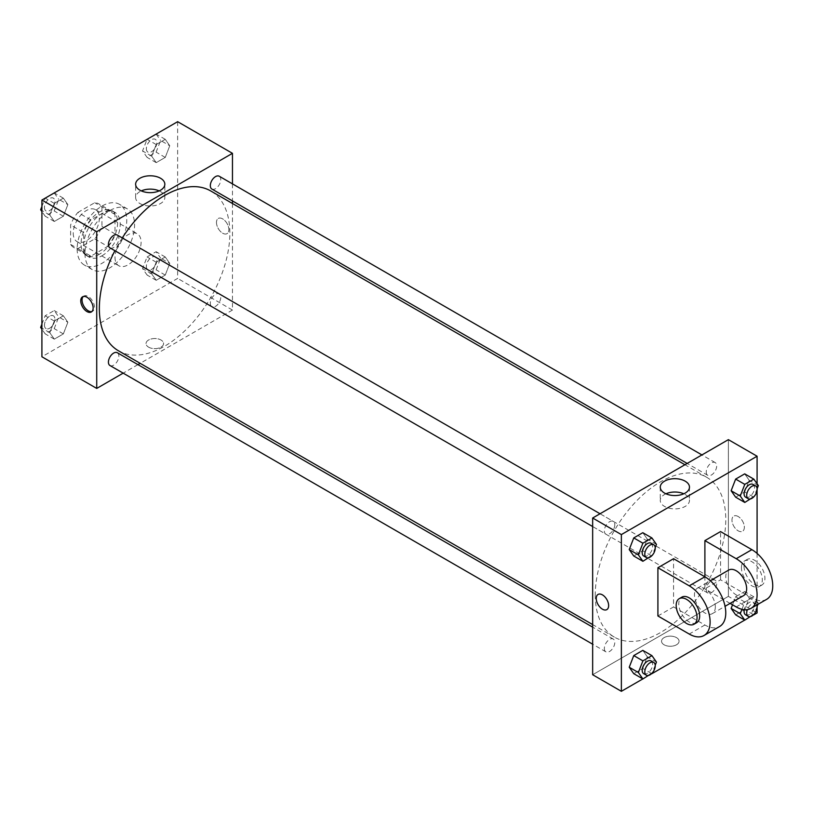 <?xml version="1.0" encoding="UTF-8"?>
<svg xmlns="http://www.w3.org/2000/svg" width="813" height="813" viewBox="0 0 813 813"><rect width="100%" height="100%" fill="white"/><g stroke="black" fill="none" stroke-linecap="round" stroke-linejoin="round"><path stroke-width="0.61" stroke-dasharray="4.07 3.05" d="M114.999 257.315A18.455 10.66 120 0 0 118.82 265.76A18.455 10.66 120 0 0 137.275 255.109A18.455 10.66 120 0 0 137.275 233.798A18.455 10.66 120 0 0 123.058 238.737A18.455 10.66 120 0 0 114.999 257.315M73.231 233.199A18.455 10.66 120 0 0 77.062 241.654A18.455 10.66 120 0 0 95.517 230.994A18.455 10.66 120 0 0 95.517 209.683A18.455 10.66 120 0 0 81.29 214.632A18.455 10.66 120 0 0 73.231 233.199M77.865 212.447L94.704 202.722A25.142 14.522 120 0 1 98.861 203.89A25.142 14.522 120 0 1 101.95 206.898L101.95 226.349A25.142 14.522 120 0 1 94.704 238.89L77.865 248.615A25.142 14.522 120 0 1 73.709 247.447A25.142 14.522 120 0 1 70.629 244.428L70.629 224.988A25.142 14.522 120 0 1 77.865 212.447L90.914 219.977L107.753 210.252L94.704 202.722M94.704 238.89L107.753 246.42L90.914 256.146L77.865 248.615M70.629 244.428L83.678 251.969L83.678 232.518L70.629 224.988M83.678 251.969A25.142 14.522 120 0 0 86.767 254.977A25.142 14.522 120 0 0 90.914 256.146M107.753 246.42A25.142 14.522 120 0 0 114.999 233.88L101.95 226.349M107.753 210.252A25.142 14.522 120 0 1 111.909 211.421A25.142 14.522 120 0 1 114.999 214.439L114.999 233.88M90.914 219.977A25.142 14.522 120 0 0 83.678 232.518M99.338 254.296A25.843 14.919 -60 0 1 86.422 255.577A25.843 14.919 -60 0 1 86.422 225.74A25.843 14.919 -60 0 1 112.255 210.821A25.843 14.919 -60 0 1 116.218 231.532A25.843 14.919 -60 0 1 99.338 254.296M101.95 255.81A25.843 14.919 120 0 0 118.83 233.036A25.843 14.919 120 0 0 114.867 212.335A25.843 14.919 120 0 0 94.958 219.256A25.843 14.919 120 0 0 83.678 245.252A25.843 14.919 120 0 0 89.023 257.081A25.843 14.919 120 0 0 101.95 255.81M114.999 214.439L101.95 206.898M77.154 249.022A35.071 20.244 120 0 0 84.41 265.079A35.071 20.244 120 0 0 119.481 244.835A35.071 20.244 120 0 0 119.481 204.337A35.071 20.244 120 0 0 92.458 213.738A35.071 20.244 120 0 0 77.154 249.022M84.979 253.544A35.071 20.244 120 0 0 92.245 269.601A35.071 20.244 120 0 0 127.316 249.347A35.071 20.244 120 0 0 127.306 208.86A35.071 20.244 120 0 0 100.284 218.25A35.071 20.244 120 0 0 84.979 253.544M169.765 263.422L165.252 275.079L156.208 280.302L151.685 273.869L156.208 262.213L165.252 256.989L169.765 263.422L165.252 275.079L156.208 280.302L151.685 273.869L156.208 262.213L165.252 256.989L169.765 263.422L160.628 258.148L156.116 269.804L147.072 275.028L142.549 268.595L147.072 256.938L156.116 251.715L160.628 258.148M169.765 145.761L165.252 157.417L156.208 162.63L151.685 156.198L156.208 144.551L165.252 139.328L169.765 145.761L165.252 157.417L156.208 162.63L151.685 156.198L156.208 144.551L165.252 139.328L169.765 145.761L160.628 140.486L156.116 152.143L147.072 157.356L142.549 150.923L147.041 139.348M177.641 121.686L177.641 278.412L41.91 356.775M67.865 322.253L63.353 333.909L54.308 339.133L49.786 332.7L54.308 321.044L63.353 315.82L67.865 322.253L63.353 333.909L54.308 339.133L49.786 332.7L54.308 321.044L63.353 315.82L67.865 322.253L58.729 316.979L54.217 328.635L45.172 333.858L41.91 329.224M67.865 204.591L63.353 216.248L54.308 221.461L49.786 215.028L54.308 203.382L63.353 198.159L67.865 204.591L63.353 216.248L54.308 221.461L49.786 215.028L54.308 203.382L63.353 198.159L67.865 204.591L58.729 199.317L54.217 210.974L45.172 216.187L41.91 211.553M232.457 203.494L232.457 310.058L177.641 278.412M232.457 310.058L140.171 363.34M137.936 364.62L123.17 373.147M148.606 347.161A8.77 5.061 0 0 0 158.159 348.259A8.77 5.061 0 0 0 163.565 343.584A8.77 5.061 0 0 0 154.805 338.523A8.77 5.061 0 0 0 146.035 343.584A8.77 5.061 0 0 0 148.606 347.161A8.77 5.061 0 0 0 158.159 348.259A8.77 5.061 0 0 0 163.565 343.584A8.77 5.061 0 0 0 154.805 338.523A8.77 5.061 0 0 0 146.035 343.584A8.77 5.061 0 0 0 148.606 347.161M118.454 350.789A92.286 53.282 120 0 0 210.73 297.517A92.286 53.282 120 0 0 210.73 190.953M122.285 237.924A92.286 53.282 120 0 0 114.907 250.709M232.457 183.87L232.457 200.913M211.847 189.023A7.378 4.258 120 0 0 219.236 184.754A7.378 4.258 120 0 0 219.236 176.238M210.323 303.31A7.378 4.258 120 0 0 211.847 306.684A7.378 4.258 120 0 0 219.236 302.426A7.378 4.258 120 0 0 219.236 293.899A7.378 4.258 120 0 0 213.545 295.871A7.378 4.258 120 0 0 210.323 303.31M109.948 365.515A7.378 4.258 120 0 0 117.336 361.257A7.378 4.258 120 0 0 117.336 352.73M117.336 235.069A7.378 4.258 -60 0 1 118.861 238.443A7.378 4.258 -60 0 1 115.639 245.872A7.378 4.258 -60 0 1 109.948 247.853M216.471 222.467A8.77 5.061 -120 0 0 220.293 231.288A8.77 5.061 -120 0 0 227.051 233.636A8.77 5.061 -120 0 0 227.051 223.514A8.77 5.061 -120 0 0 218.28 218.453A8.77 5.061 -120 0 0 216.471 222.467A8.77 5.061 -120 0 0 220.293 231.288A8.77 5.061 -120 0 0 227.051 233.636A8.77 5.061 -120 0 0 227.051 223.514A8.77 5.061 -120 0 0 218.28 218.453A8.77 5.061 -120 0 0 216.461 222.467M83.261 296.521A8.77 5.061 60 0 1 83.871 296.054A8.77 5.061 60 0 1 90.629 298.401A8.77 5.061 60 0 1 94.45 307.223A8.77 5.061 60 0 1 92.641 311.237A8.77 5.061 60 0 1 91.93 311.531M159.175 190.892A14.604 8.435 180 0 1 164.836 197.559A14.604 8.435 180 0 1 155.822 205.343A14.604 8.435 180 0 1 139.907 203.514A14.604 8.435 180 0 1 135.629 197.559A14.604 8.435 180 0 1 141.299 190.892M595.258 594.872A92.286 53.282 120 0 0 614.374 637.118A92.286 53.282 120 0 0 706.66 583.836A92.286 53.282 120 0 0 706.66 477.272A92.286 53.282 120 0 0 635.542 501.997A92.286 53.282 120 0 0 595.258 594.872M614.791 524.761A7.378 4.258 -60 0 1 611.559 532.19A7.378 4.258 -60 0 1 605.878 534.171A7.378 4.258 -60 0 1 605.878 525.645A7.378 4.258 -60 0 1 613.256 521.387A7.378 4.258 -60 0 1 614.791 524.761M706.243 589.628A7.378 4.258 120 0 0 707.777 593.002A7.378 4.258 120 0 0 715.155 588.744A7.378 4.258 120 0 0 715.155 580.218A7.378 4.258 120 0 0 709.464 582.199A7.378 4.258 120 0 0 706.243 589.628M604.344 648.459A7.378 4.258 120 0 0 605.878 651.833A7.378 4.258 120 0 0 613.256 647.575A7.378 4.258 120 0 0 613.256 639.048A7.378 4.258 120 0 0 607.565 641.03A7.378 4.258 120 0 0 604.344 648.459M706.243 471.957A7.378 4.258 120 0 0 707.777 475.341A7.378 4.258 120 0 0 715.155 471.083A7.378 4.258 120 0 0 715.155 462.556A7.378 4.258 120 0 0 709.464 464.528A7.378 4.258 120 0 0 706.243 471.957M728.377 596.376L592.657 674.739L728.377 596.376L728.377 439.65L728.377 596.376L757.086 612.951M41.91 206.502L45.142 198.179M54.217 192.884L58.729 199.317M44.471 207.549A7.378 4.258 120 0 0 45.995 210.933A7.378 4.258 120 0 0 53.384 206.665A7.378 4.258 120 0 0 53.384 198.148A7.378 4.258 120 0 0 47.693 200.12A7.378 4.258 120 0 0 44.471 207.549M63.353 216.248L54.217 210.974M54.308 221.461L45.172 216.187M49.786 215.028L41.91 210.486M54.308 203.382L45.223 198.138M63.353 198.159L54.268 192.915M44.451 207.539A7.378 4.258 120 0 0 45.975 210.923A7.378 4.258 120 0 0 53.363 206.654A7.378 4.258 120 0 0 53.363 198.128A7.378 4.258 120 0 0 47.672 200.11A7.378 4.258 120 0 0 44.451 207.539M156.116 134.054L160.628 140.486M146.37 148.718A7.378 4.258 120 0 0 147.905 152.102A7.378 4.258 120 0 0 155.283 147.834A7.378 4.258 120 0 0 155.283 139.318A7.378 4.258 120 0 0 149.592 141.289A7.378 4.258 120 0 0 146.37 148.718M165.252 157.417L156.116 152.143M156.208 162.63L147.072 157.356M151.685 156.198L142.549 150.923M156.208 144.551L147.123 139.308M165.252 139.328L156.167 134.084M146.35 148.708A7.378 4.258 120 0 0 147.875 152.092A7.378 4.258 120 0 0 155.263 147.824A7.378 4.258 120 0 0 155.263 139.297A7.378 4.258 120 0 0 149.572 141.279A7.378 4.258 120 0 0 146.35 148.708M41.91 324.163L45.172 315.769L54.217 310.546L58.729 316.979M44.471 325.22A7.378 4.258 120 0 0 45.995 328.594A7.378 4.258 120 0 0 53.384 324.336A7.378 4.258 120 0 0 53.384 315.81A7.378 4.258 120 0 0 47.693 317.792A7.378 4.258 120 0 0 44.471 325.22A7.378 4.258 120 0 0 45.975 328.584A7.378 4.258 120 0 0 53.363 324.326A7.378 4.258 120 0 0 53.363 315.8A7.378 4.258 120 0 0 47.672 317.771A7.378 4.258 120 0 0 44.451 325.2M63.353 333.909L54.217 328.635M54.308 339.133L45.172 333.858M49.786 332.7L41.91 328.147M54.308 321.044L45.172 315.769M63.353 315.82L54.217 310.546M146.37 266.39A7.378 4.258 120 0 0 147.905 269.764A7.378 4.258 120 0 0 155.283 265.505A7.378 4.258 120 0 0 155.283 256.979A7.378 4.258 120 0 0 149.592 258.951A7.378 4.258 120 0 0 146.37 266.39M165.252 275.079L156.116 269.804M156.208 280.302L147.072 275.028M151.685 273.869L142.549 268.595M156.208 262.213L147.072 256.938M165.252 256.989L156.116 251.715M146.35 266.369A7.378 4.258 120 0 0 147.875 269.753A7.378 4.258 120 0 0 155.263 265.485A7.378 4.258 120 0 0 155.263 256.969A7.378 4.258 120 0 0 149.572 258.941A7.378 4.258 120 0 0 146.35 266.369M655.217 547.586L652.209 555.35M643.723 556.021A7.378 4.258 120 0 0 651.101 551.763A7.378 4.258 120 0 0 651.101 543.236M656.457 544.405L647.321 539.131L642.798 550.787L633.754 556.011L642.798 550.787L651.935 556.062M647.321 539.131L642.798 532.698L647.321 539.131L642.798 550.787M757.116 488.755L754.108 496.509M745.623 497.19A7.378 4.258 120 0 0 753.001 492.932A7.378 4.258 120 0 0 753.001 484.406M758.356 485.574L749.22 480.3L744.698 491.956L735.653 497.18L744.698 491.956L753.834 497.231M749.22 480.3L744.698 473.867L749.22 480.3L744.698 491.956M655.217 665.247L652.209 673.012M643.723 673.682A7.378 4.258 120 0 0 651.101 669.424A7.378 4.258 120 0 0 651.101 660.898M656.457 662.077L647.321 656.802L642.798 668.449L633.754 673.672L642.798 668.449L651.935 673.723M647.321 656.802L642.798 650.37L647.321 656.802L642.798 668.449M741.964 609.313L744.789 602.027L753.834 596.813L758.356 603.246L757.909 604.384M757.116 606.417L754.108 614.181M745.623 614.852A7.378 4.258 120 0 0 753.001 610.593A7.378 4.258 120 0 0 753.001 602.067A7.378 4.258 120 0 0 744.291 609.709M758.356 603.246L749.22 597.972L744.698 609.618L735.653 614.841L744.698 609.618L753.834 614.892M744.789 602.027L735.653 596.752L732.533 604.801L735.653 596.752L744.698 591.539L749.22 597.972L744.698 609.618M753.834 596.813L744.698 591.539L749.22 597.972M756.801 605.024A7.378 4.258 120 0 0 755.612 603.571A7.378 4.258 120 0 0 747.371 609.638M606.823 609.618L606.823 609.618A8.77 5.061 -120 0 0 606.823 599.496A8.77 5.061 -120 0 0 598.053 594.435L598.053 594.435M665.938 493.786A14.604 8.435 0 0 0 660.268 500.452A14.604 8.435 0 0 0 674.871 508.887A14.604 8.435 0 0 0 689.475 500.452A14.604 8.435 0 0 0 685.196 494.497A14.604 8.435 0 0 0 683.804 493.786M738.163 516.509A8.77 5.061 -120 0 0 733.783 516.072A8.77 5.061 -120 0 0 733.783 526.194A8.77 5.061 -120 0 0 742.554 531.255A8.77 5.061 -120 0 0 743.895 524.233A8.77 5.061 -120 0 0 738.163 516.509A8.77 5.061 60 0 1 743.895 524.233A8.77 5.061 60 0 1 742.543 531.255A8.77 5.061 60 0 1 733.783 526.194A8.77 5.061 60 0 1 733.783 516.072A8.77 5.061 60 0 1 738.163 516.509M757.086 483.776L757.086 490.168M757.086 553.44L757.086 607.839M676.497 644.79A8.77 5.061 0 0 0 679.068 641.203A8.77 5.061 0 0 0 670.298 636.142A8.77 5.061 0 0 0 661.538 641.203A8.77 5.061 0 0 0 666.945 645.888A8.77 5.061 0 0 0 676.497 644.79M753.864 614.821L744.738 620.085M651.965 673.652L642.839 678.916M676.497 644.78A8.77 5.061 180 0 1 666.945 645.878A8.77 5.061 180 0 1 661.538 641.203A8.77 5.061 180 0 1 670.298 636.142A8.77 5.061 180 0 1 679.068 641.203A8.77 5.061 180 0 1 676.497 644.78M735.653 596.752L744.698 591.539M766.639 599.344A29.532 17.053 60 0 1 751.873 597.88L720.552 579.801L704.891 588.846L704.891 576.783M720.552 579.801L720.552 531.58M657.91 615.969L673.571 606.925L673.571 558.704M715.328 606.925A14.766 8.526 60 0 1 712.269 613.683A14.766 8.526 60 0 1 697.503 605.157A14.766 8.526 60 0 1 697.503 588.114A14.766 8.526 60 0 1 708.885 592.067A14.766 8.526 60 0 1 715.328 606.925M673.571 606.925L704.891 625.004A29.532 17.053 -120 0 0 719.657 626.467M743.59 595.604A14.766 8.526 60 0 1 728.824 587.077A14.766 8.526 60 0 1 728.824 570.025M730.094 603.388L704.891 588.846M696.609 622.728A14.766 8.526 60 0 1 681.843 614.201A14.766 8.526 60 0 1 681.843 597.149M741.426 567.748A14.766 8.526 60 0 1 744.484 560.98A14.766 8.526 60 0 1 759.251 569.507A14.766 8.526 60 0 1 759.251 586.559A14.766 8.526 60 0 1 747.879 582.606A14.766 8.526 60 0 1 741.426 567.748M744.037 566.234A14.766 8.526 -120 0 0 750.48 581.092A14.766 8.526 -120 0 0 761.862 585.055A14.766 8.526 -120 0 0 761.862 568.002A14.766 8.526 -120 0 0 747.096 559.476A14.766 8.526 -120 0 0 744.037 566.234M704.891 625.004L689.231 634.049M751.873 597.88L736.212 606.925M77.062 241.654L118.82 265.76M95.517 209.683L137.275 233.798M114.867 212.335L112.255 210.821M89.023 257.081L86.422 255.577M111.909 211.421L98.861 203.89M86.767 254.977L73.709 247.447M127.306 208.86L119.481 204.337M92.245 269.601L84.41 265.079M83.871 296.054L82.56 296.816M92.641 311.237L91.32 311.999M164.836 197.559L164.836 184.226M135.629 197.559L135.629 184.226M706.66 477.272L684.932 464.731M614.374 637.118L592.657 624.577M592.657 526.539L605.878 534.171M600.035 513.755L613.256 521.387M715.155 580.218L219.236 293.899M707.777 593.002L211.847 306.684M613.256 639.048L592.657 627.148M605.878 651.833L592.657 644.201M715.155 462.556L701.934 454.924M707.777 475.341L687.168 463.44M755.612 603.571L753.001 602.067M660.268 487.119L660.268 500.452M689.475 487.119L689.475 500.452M712.269 613.683L725.054 606.305M697.503 588.114L710.288 580.726M747.096 559.476L744.484 560.98M761.862 585.055L759.251 586.559"/><path stroke-width="1.22" d="M123.17 373.147L96.727 388.421L41.91 356.775L41.91 200.049L177.641 121.686L232.457 153.332L232.457 183.87M140.171 363.34L137.936 364.62M114.907 250.709A92.286 53.282 120 0 0 99.338 308.544A92.286 53.282 120 0 0 118.454 350.789L592.657 624.577M684.932 464.731L210.73 190.953A92.286 53.282 120 0 0 122.285 237.924M232.457 200.913L232.457 203.494M96.727 388.421L96.727 231.695L232.457 153.332M701.934 454.924L219.236 176.238A7.378 4.258 120 0 0 213.545 178.21A7.378 4.258 120 0 0 210.323 185.638A7.378 4.258 120 0 0 211.847 189.023L687.168 463.44M592.657 627.148L117.336 352.73A7.378 4.258 120 0 0 111.645 354.702A7.378 4.258 120 0 0 108.424 362.141A7.378 4.258 120 0 0 109.948 365.515L592.657 644.201M592.657 526.539L109.948 247.853A7.378 4.258 -60 0 1 109.948 239.327A7.378 4.258 -60 0 1 117.336 235.069L600.035 513.755M96.727 231.695L41.91 200.049M139.907 190.181A14.604 8.435 180 0 1 135.629 184.226A14.604 8.435 180 0 1 150.232 175.791A14.604 8.435 180 0 1 164.836 184.226A14.604 8.435 180 0 1 155.822 192.01A14.604 8.435 180 0 1 139.907 190.181M93.139 307.985A8.77 5.061 60 0 1 91.32 311.999A8.77 5.061 60 0 1 82.56 306.938A8.77 5.061 60 0 1 82.56 296.816A8.77 5.061 60 0 1 89.308 299.164A8.77 5.061 60 0 1 93.139 307.985M91.93 311.531A8.77 5.061 60 0 1 83.871 306.176A8.77 5.061 60 0 1 83.261 296.521M141.299 190.892A14.604 8.435 180 0 1 159.175 190.892M642.839 678.916L621.366 691.314L592.657 674.739L592.657 518.013L728.377 439.65L757.086 456.225L757.086 483.776M41.91 211.553L40.65 209.754L41.91 206.502M45.142 198.179L54.268 192.915M41.91 210.486L40.65 209.754M147.041 139.348L156.167 134.084M41.91 329.224L40.65 327.426L41.91 324.163M41.91 328.147L40.65 327.426M652.209 555.35L642.89 561.285L638.368 554.852L642.89 543.196L651.935 537.972L656.457 544.405L655.217 547.586M653.713 544.74L651.101 543.236A7.378 4.258 120 0 0 645.41 545.218A7.378 4.258 120 0 0 642.189 552.647A7.378 4.258 120 0 0 643.723 556.021L646.335 557.525A7.378 4.258 120 0 0 653.713 553.267A7.378 4.258 120 0 0 653.713 544.74A7.378 4.258 120 0 0 648.022 546.722A7.378 4.258 120 0 0 644.8 554.151A7.378 4.258 120 0 0 646.335 557.525M642.89 561.285L633.754 556.011L629.232 549.578L633.754 537.921L642.798 532.698L651.935 537.972M638.368 554.852L629.232 549.578L633.754 537.921L642.798 532.698M642.89 543.196L633.754 537.921M754.108 496.509L744.789 502.454L740.267 496.021L744.789 484.365L753.834 479.142L758.356 485.574L757.116 488.755M755.612 485.91L753.001 484.406A7.378 4.258 120 0 0 747.31 486.377A7.378 4.258 120 0 0 744.088 493.816A7.378 4.258 120 0 0 745.623 497.19L748.234 498.694A7.378 4.258 120 0 0 755.612 494.436A7.378 4.258 120 0 0 755.612 485.91A7.378 4.258 120 0 0 749.921 487.891A7.378 4.258 120 0 0 746.7 495.32A7.378 4.258 120 0 0 748.234 498.694M744.789 502.454L735.653 497.18L731.131 490.747L735.653 479.091L744.698 473.867L753.834 479.142M740.267 496.021L731.131 490.747L735.653 479.091L744.698 473.867M744.789 484.365L735.653 479.091M652.209 673.012L642.89 678.946L638.368 672.514L642.89 660.857L651.935 655.644L656.457 662.077L655.217 665.247M653.713 662.402L651.101 660.898A7.378 4.258 120 0 0 645.41 662.88A7.378 4.258 120 0 0 642.189 670.308A7.378 4.258 120 0 0 643.723 673.682L646.335 675.197A7.378 4.258 120 0 0 653.713 670.928A7.378 4.258 120 0 0 653.713 662.402A7.378 4.258 120 0 0 648.022 664.384A7.378 4.258 120 0 0 644.8 671.812A7.378 4.258 120 0 0 646.335 675.197M642.89 678.946L633.754 673.672L629.232 667.239L633.754 655.583L642.798 650.37L651.935 655.644M638.368 672.514L629.232 667.239L633.754 655.583L642.798 650.37M642.89 660.857L633.754 655.583M757.909 604.384L757.116 606.417M754.108 614.181L744.789 620.116L740.267 613.683L741.964 609.313M744.291 609.709A7.378 4.258 120 0 0 744.088 611.478A7.378 4.258 120 0 0 745.623 614.852L748.234 616.366A7.378 4.258 120 0 0 754.749 613.398A7.378 4.258 120 0 0 756.801 605.024M744.789 620.116L735.653 614.841L731.131 608.409L732.533 604.801L731.131 608.409L740.267 613.683M747.371 609.638A7.378 4.258 120 0 0 746.7 612.982A7.378 4.258 120 0 0 748.234 616.366M602.443 609.181A8.77 5.061 -120 0 0 606.823 609.618A8.77 5.061 60 0 1 602.443 609.181A8.77 5.061 60 0 1 596.712 601.457A8.77 5.061 60 0 1 598.053 594.435A8.77 5.061 -120 0 0 596.712 601.457A8.77 5.061 -120 0 0 602.443 609.181M598.053 594.435A8.77 5.061 60 0 1 606.823 599.496A8.77 5.061 60 0 1 606.823 609.618M621.366 691.314L621.366 534.588L592.657 518.013L728.377 439.65M592.657 674.739L592.657 518.013M685.196 481.164A14.604 8.435 180 0 1 689.475 487.119A14.604 8.435 180 0 1 674.871 495.554A14.604 8.435 180 0 1 660.268 487.119A14.604 8.435 180 0 1 669.282 479.335A14.604 8.435 180 0 1 685.196 481.164M621.366 534.588L757.086 456.225M683.804 493.786A14.604 8.435 0 0 0 665.938 493.786M757.086 490.168L757.086 553.44M757.086 607.839L757.086 612.951L753.864 614.821M744.738 620.085L651.965 673.652M735.653 614.841L731.131 608.409M735.653 497.18L731.131 490.747M633.754 556.011L629.232 549.578M633.754 673.672L629.232 667.239M657.91 567.738L689.231 585.827A29.532 17.053 60 0 1 708.519 611.854A29.532 17.053 60 0 1 703.997 635.512A29.532 17.053 60 0 1 689.231 634.049L657.91 615.969L657.91 567.738L673.571 558.704L704.891 576.783L704.891 540.615L720.552 531.58L751.873 549.659A29.532 17.053 60 0 1 771.161 575.685A29.532 17.053 60 0 1 766.639 599.344L750.978 608.388A29.532 17.053 60 0 1 736.212 606.925L730.094 603.388M703.997 635.512L719.657 626.467A29.532 17.053 -120 0 0 724.18 602.809A29.532 17.053 -120 0 0 704.891 576.783L689.231 585.827M710.288 580.726L728.824 570.025A14.766 8.526 60 0 1 740.206 573.978A14.766 8.526 60 0 1 746.649 588.836A14.766 8.526 60 0 1 743.59 595.604L725.054 606.305M751.873 549.659L736.212 558.704L704.891 540.615M736.212 558.704A29.532 17.053 60 0 1 755.501 584.72A29.532 17.053 60 0 1 750.978 608.388M679.231 598.663L681.843 597.149A14.766 8.526 60 0 1 693.225 601.102A14.766 8.526 60 0 1 699.668 615.969A14.766 8.526 60 0 1 696.609 622.728L693.997 624.232A14.766 8.526 60 0 1 679.231 615.705A14.766 8.526 60 0 1 679.231 598.663A14.766 8.526 60 0 1 690.613 602.616A14.766 8.526 60 0 1 697.056 617.474A14.766 8.526 60 0 1 693.997 624.232"/></g></svg>

